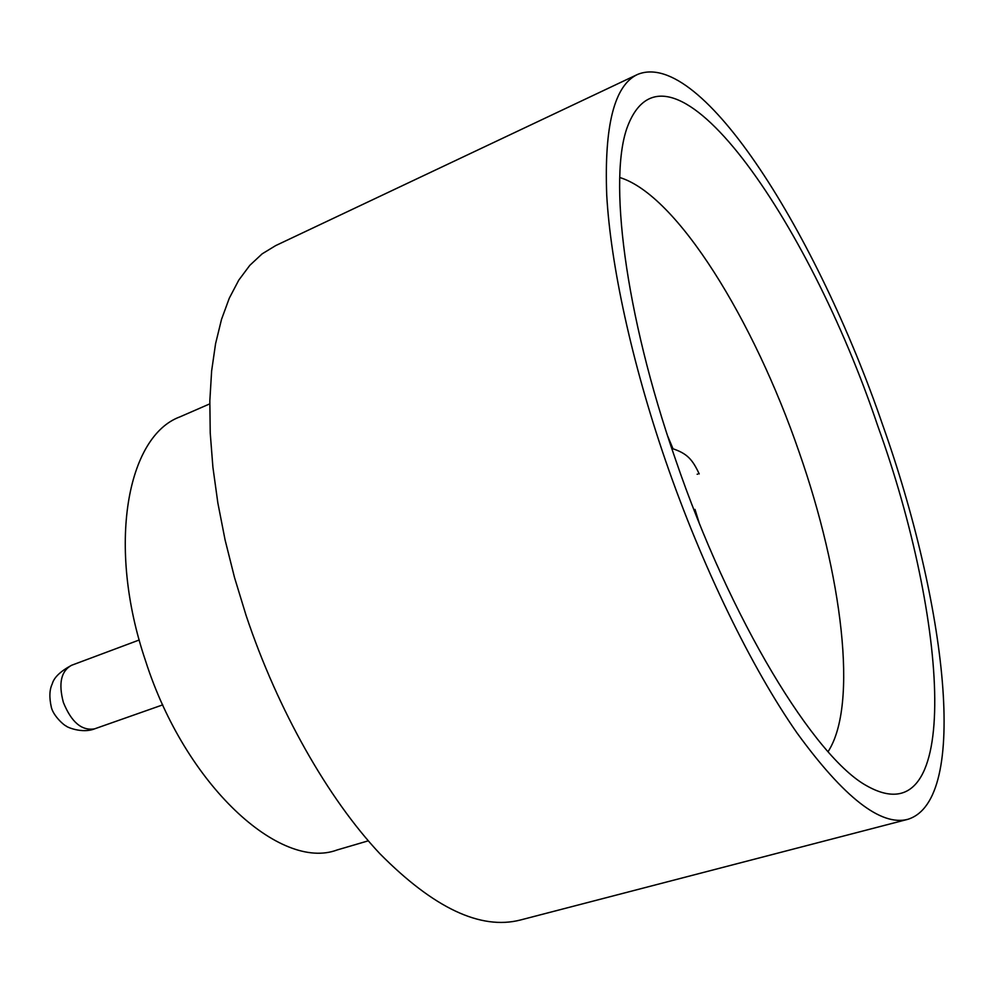 <?xml version="1.0" encoding="UTF-8"?>
<svg xmlns="http://www.w3.org/2000/svg" width="994" height="994" viewBox="0 0 994 994"><rect width="100%" height="100%" fill="white"/><g stroke="black" fill="none" stroke-linecap="round" stroke-linejoin="round"><path stroke-width="1.49" d="M675.261 458.743C624.468 312.638 607.993 176.758 627.748 125.965C669.521 18.7 808.694 220.159 877.677 425.693C948.09 619.97 962.938 839.458 867.228 786.08C814.993 758.099 730.105 620.032 675.261 458.743M828.052 751.663C858.617 704.908 841.993 574.308 799.077 451.972C753.999 320.739 677.138 195.035 619.747 177.504M667.633 435.931L672.975 448.729M368.289 840.825L337.115 849.969C280.32 871.34 185.269 785.509 145.497 660.675C106.47 545.731 127.145 436.13 179.989 416.846L209.771 403.875M907.708 819.354L520.347 920.022C480.562 930.21 433.719 908.081 379.82 853.647C328.07 798.517 277.724 710.213 246.04 615.274L234.522 577.551L225.091 539.953L217.86 503.014L212.902 467.205L210.231 432.986L209.833 400.768L211.635 370.911L215.574 343.7L221.513 319.397L229.303 298.163L238.784 280.122L249.805 265.348L262.155 253.843L275.673 245.605L637.477 74.475C701.553 47.836 818 236.361 882.635 424.873C945.816 602.439 970.231 800.381 907.708 819.354C880.92 826.337 844.068 797.598 797.151 733.162C751.65 668.055 702.05 566.543 665.446 460.346C631.6 361.791 610.639 264.603 606.725 195.085C604.128 125.505 614.379 85.298 637.477 74.475M694.992 509.4L699.093 522.658M94.629 728.838C82.005 733.932 65.852 726.738 66.101 725.931C64.908 726.055 53.44 716.314 51.34 707.293C49.141 697.477 49.439 689.687 52.247 683.934C53.887 677.585 60.323 671.372 71.568 665.284C61.069 671.012 58.323 683.387 63.355 702.373C71.382 722.216 81.806 731.037 94.629 728.838L162.767 704.858M697.142 474.237L697.776 474.113L697.142 474.237M699.217 473.914C692.507 459.675 687.45 453.401 671.745 448.381M71.568 665.284L139.235 639.987"/></g></svg>
